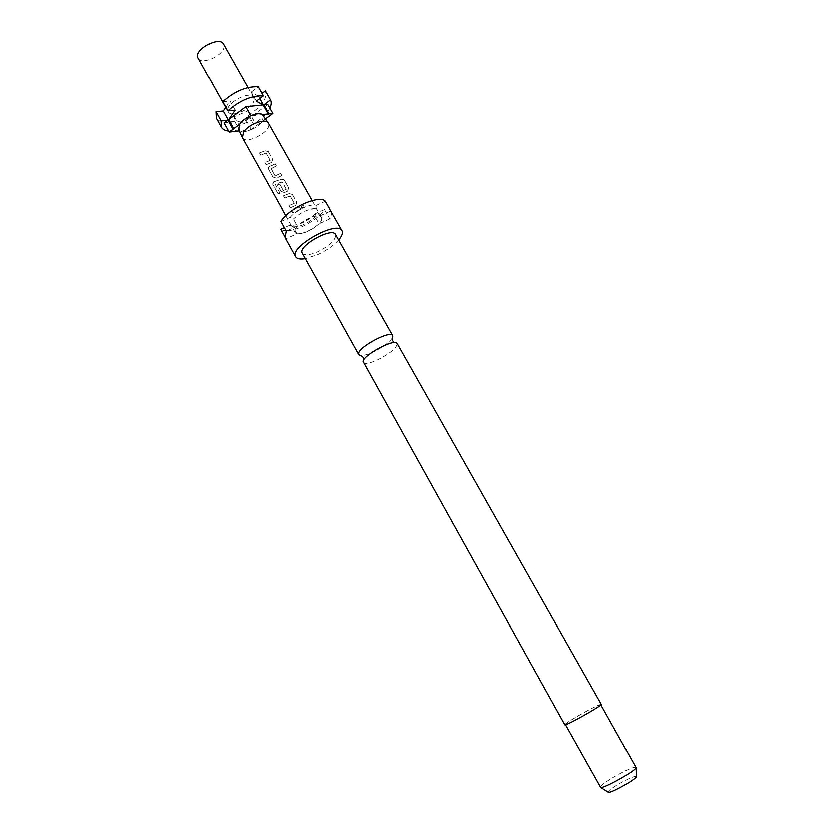 <?xml version="1.0" encoding="UTF-8"?>
<svg xmlns="http://www.w3.org/2000/svg" width="834" height="834" viewBox="0 0 834 834"><rect width="100%" height="100%" fill="white"/><g stroke="black" fill="none" stroke-linecap="round" stroke-linejoin="round"><path stroke-width="0.63" stroke-dasharray="4.17 3.13" d="M242.34 137.829C245.405 144.762 269.351 132.981 268.725 124.881L268.319 123.255M321.684 218.675C321.653 225.733 297.363 237.971 294.934 232.144C290.785 226.368 318.661 210.721 321.424 217.278L321.684 218.675M269.987 160.639L264.732 162.661L265.952 164.851L271.53 162.661L272.582 159.419L268.027 151.402L264.962 150.954L259.395 153.122L260.615 155.301L266.109 153.362L270.06 160.409L264.732 162.661M272.801 177.079L268.496 169.385L268.538 167.353L275.116 163.933L276.346 166.122L271.019 168.895L274.991 175.995L280.495 173.514L281.736 175.713L276.148 178.403L272.801 177.079L268.496 169.385M277.889 193.749L272.676 184.439L272.812 182.365L280.922 179.414L283.977 179.842L288.627 187.984L287.563 191.267L284.185 192.769L280.829 191.434L277.284 185.096L279.64 184.304L283.164 190.579L286.145 189.454L282.215 182.093L275.137 184.481L279.974 193.425L277.889 193.749L272.676 184.439M294.089 203.632L288.825 205.737L290.076 207.968L295.663 205.696L296.716 202.401L292.025 194.186L288.971 193.769L283.393 196.021L284.634 198.242L290.138 196.219L294.162 203.402L288.825 205.737M299.291 206.999L291.483 210.491L292.734 212.733L300.542 209.23L299.239 206.926L291.483 210.491M301.157 207.343L302.648 204.737C304.618 206.238 304.368 207.332 301.908 207.989L301.095 207.291L302.534 204.705C304.483 206.196 304.254 207.28 301.845 207.947L301.095 207.291M363.155 362.498C364.958 364.322 370.098 363.259 378.584 359.318C390.927 352.782 397.109 347.486 397.14 343.42M601.283 704.313C598.937 704.584 591.264 708.41 578.264 715.812C569.643 720.857 565.16 723.849 564.826 724.767M392.22 338.01C389.197 342.409 383.181 346.892 374.174 351.458C368.576 354.127 364.218 355.461 361.101 355.482M578.41 715.77C591.025 708.598 598.458 704.876 600.73 704.615C602.482 705.449 565.171 726.383 565.379 724.454C565.702 723.568 570.049 720.67 578.41 715.77M302.2 253.015C304.41 255.59 309.727 255.068 318.15 251.441C330.295 245.154 336.06 239.462 335.445 234.354M636.113 767.176C633.423 766.748 625.719 770.189 613 777.517C604.619 782.615 600.397 785.857 600.344 787.244M338.562 239.858C333.517 245.415 326.615 250.263 317.879 254.401L305.275 258.54M636.165 776.329C633.819 776.089 627.773 778.789 618.025 784.419C611.635 788.307 608.34 790.861 608.132 792.071M280.662 229.142C284.728 231.769 291.91 230.862 302.21 226.431C312.521 221.542 319.933 215.87 324.468 209.407L329.753 218.737C331.661 215.777 332.141 213.41 331.192 211.627M285.019 237.544L285.916 238.597L284.603 236.23M324.468 209.407L315.523 213.441L315.054 216.694L318.963 223.627L329.753 218.737M315.523 213.441C306.693 221.729 298.103 225.597 289.742 225.055L284.279 227.515M289.742 225.055L292.953 226.66L296.852 233.645L285.916 238.597M330.608 210.877L319.672 215.808C312.489 215.599 305.025 218.977 297.269 225.931L286.177 230.935M296.852 233.645C304.003 233.739 311.374 230.392 318.963 223.627M280.86 221.364L290.055 217.236L293.318 218.862L297.269 225.931M290.055 217.236C295.757 210.189 311.134 203.308 316.18 205.508L325.25 201.432M316.18 205.508L315.711 208.792L319.672 215.808M292.953 226.66C300.125 226.806 307.496 223.481 315.054 216.694M315.711 208.792C308.507 208.531 301.043 211.888 293.318 218.862M238.514 129.572L239.817 130.917C244.279 133.899 258.092 127.956 262.272 121.305L263.263 115.676M265.452 118.949L251.149 129.572L239.17 130.99M239.556 124.339L250.836 115.916L262.23 114.675M259.697 98.631L258.332 96.223L261.939 93.491M256.257 101.227L251.128 92.136L258.332 96.223M251.149 129.572L246.113 120.586L223.992 123.078M267.651 104.521L246.113 120.586M225.743 107.273L229.934 101.07L235.042 110.213M222.657 101.738L229.934 101.07M251.128 92.136L258.154 86.809M216.225 118.199C219.071 122.421 225.128 123.411 234.396 121.159L234.187 116.739L248.157 110.807L248.282 115.248C261.751 106.564 267.412 98.464 265.285 90.948M253.963 99.194C254.766 107.43 231.268 118.918 228.089 111.798C223.158 104.563 249.919 89.54 253.536 97.526L253.963 99.194M269.736 108.201C266.755 113.956 261.261 119.252 253.255 124.11L248.282 115.248M248.157 110.807L253.161 119.71L253.255 124.11M234.187 116.739L239.181 125.684L253.161 119.71M234.396 121.159L239.358 130.052L239.181 125.684M239.358 130.052L228.485 131.167M198.242 58.297C201.755 65.99 225.076 54.763 223.919 45.964L223.408 44.171M299.239 206.926L300.542 209.23M300.49 209.157L292.734 212.733M292.797 212.607L291.546 210.377M294.152 203.308L290.138 196.219M289.878 196.063L284.634 198.242M284.696 198.117L283.393 196.021M283.456 195.896L288.971 193.769M288.95 193.686L292.348 194.624M292.296 194.562L296.716 202.401M296.654 202.328L295.663 205.696M295.643 205.602L290.076 207.968M290.138 207.843L288.887 205.612M272.801 184.304L273.469 182.093M273.562 181.958L280.922 179.414M280.902 179.331L284.29 180.259M284.227 180.186L288.627 187.984M288.564 187.911L287.563 191.267M287.542 191.174L284.185 192.769M284.217 192.654L280.829 191.434M280.891 191.32L277.284 185.096M277.347 184.971L279.64 184.304M279.671 184.189L283.164 190.579M283.424 190.559L286.145 189.454M286.229 189.276L282.215 182.093M281.955 181.927L275.137 184.481M275.157 184.533L279.974 193.425M280.057 193.3L278.003 193.613M268.548 169.26L268.59 167.217L269.549 166.623M269.57 166.508L275.116 163.933M275.064 163.86L276.346 166.122M276.294 166.049L271.092 168.687M271.05 168.666L274.991 175.995M275.262 175.974L280.495 173.514M280.443 173.441L281.736 175.713M281.673 175.64L276.148 178.403M276.179 178.299L272.854 176.954M270.07 160.451L266.109 153.362M265.848 153.195L260.615 155.301M260.677 155.176L259.395 153.122M259.457 152.997L264.962 150.954M264.941 150.86L268.298 151.788M268.235 151.705L272.582 159.419M272.53 159.346L271.53 162.661M271.509 162.567L265.952 164.851M266.015 164.725L264.795 162.536M321.424 217.278L312.083 200.733M294.934 232.144L285.676 215.547M394.795 342.513L396.723 342.972M363.603 360.017L362.988 361.904M253.536 97.526L247.927 87.601M228.089 111.798L225.639 107.419"/><path stroke-width="1.25" d="M312.083 200.733L268.246 123.13C265.744 117.907 248.24 124.308 243.403 132.272L242.34 137.829L285.676 215.547M397.14 343.42L396.723 342.972C392.887 339.073 363.572 355.034 363.04 361.331L564.826 724.767C564.618 726.758 603.097 705.157 601.283 704.313L397.14 343.42M361.101 355.482L359.173 355.003L358.578 353.324C359.131 346.475 390.812 329.889 392.647 335.466L392.22 338.01M392.647 335.466L335.445 234.354C332.193 226.483 297.175 246.134 302.2 253.015L358.703 354.513M565.535 724.725L600.772 787.452C604.15 788.484 635.185 771.064 636.061 767.645L600.887 704.886M305.275 258.54C300.146 259.364 296.925 258.717 295.601 256.601C288.554 247.052 337.468 219.603 341.95 230.601C343.066 232.822 341.94 235.918 338.562 239.858M608.132 792.071L608.497 792.3C611.259 793.165 635.477 779.571 636.175 776.767L636.165 776.329M341.95 230.601L325.25 201.432C320.006 194.249 287.574 208.719 280.86 221.364L286.177 230.935L285.019 237.544L295.601 256.601M284.603 236.23L280.662 229.142L284.279 227.515M268.246 123.13L262.23 114.675C257.967 111.485 243.653 117.563 239.556 124.339L238.514 129.572L242.277 137.704M262.23 114.675L272.749 113.518L265.452 118.949M239.17 130.99L229.048 132.189L239.556 124.339M268.527 114.237L259.697 98.631M261.939 93.491L265.285 90.948L270.404 99.944L263.805 104.917L268.913 113.945M263.033 105.001L256.257 101.227L263.304 95.9L258.154 86.809C246.197 86.329 234.364 91.313 222.657 101.738L227.776 110.922L235.042 110.213L228.589 119.627L245.707 106.783L263.033 105.001L268.141 114.029M245.707 106.783L250.732 115.738M263.805 104.917L267.651 104.521L272.749 113.518M229.048 132.189L223.992 123.078L227.818 120.2L220.989 120.92L215.923 111.787L223.168 111.078L225.743 107.273M228.589 119.627L233.666 128.738M233.291 129.27L223.168 111.078M232.894 129.322L227.818 120.2M215.923 111.787L216.225 118.199L221.25 127.248L220.989 120.92M227.776 110.922C239.535 100.518 251.378 95.514 263.304 95.9M270.404 99.944C271.509 102.196 271.29 104.948 269.736 108.201M228.485 131.167C224.919 130.74 222.511 129.437 221.25 127.248M247.927 87.601L223.408 44.171C219.415 35.539 192.956 50.384 198.242 58.297L225.639 107.419M392.824 336.123C391.803 339.396 392.46 341.523 394.795 342.513M359.173 355.003C362.477 355.826 363.958 357.494 363.603 360.017M636.175 776.767L636.061 767.645M608.497 792.3L600.772 787.452"/></g></svg>
